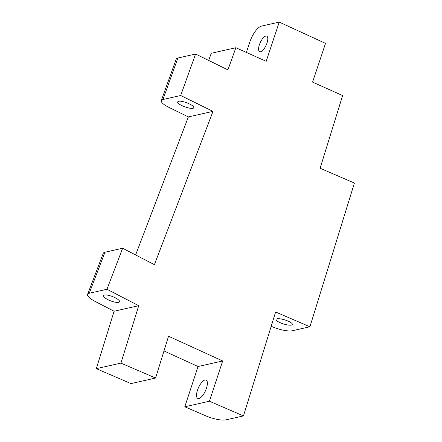 <?xml version="1.0" encoding="UTF-8"?>
<svg xmlns="http://www.w3.org/2000/svg" width="442" height="442" viewBox="0 0 442 442"><rect width="100%" height="100%" fill="white"/><g stroke="black" fill="none" stroke-linecap="round" stroke-linejoin="round"><path stroke-width="0.66" d="M197.458 390.28A10.083 3.823 114.4 0 1 206.127 380.087A10.083 3.823 114.4 0 1 206.453 388.253A10.083 3.823 114.4 0 1 197.784 398.446A10.083 3.823 114.4 0 1 197.458 390.28M184.789 406.789L205.679 415.789A15.514 3.851 17.2 0 0 225.752 419.9L243.454 415.905L275.62 311.997L309.919 326.782L354.412 183.049L320.113 168.264L342.616 95.571L312.582 82.107L325.516 43.388L279.25 22.1L266.183 61.305L235.884 47.719L227.912 69.88L195.591 54.023L180.667 95.511L212.994 111.362L154.396 264.664L122.638 248.238L106.964 289.261L138.716 305.682L120.942 363.103L96.317 368.661L130.97 383.595L155.595 378.037L168.535 336.235L222.674 360.959L209.414 401.231L184.789 406.789L198.049 366.517L163.982 350.954M222.674 360.959L198.049 366.517M209.414 401.231L243.454 415.905M120.942 363.103L155.595 378.037M266.996 43.034A8.531 3.227 114.7 0 1 260.587 51.72A8.531 3.227 114.7 0 1 259.631 51.648A8.531 3.227 114.7 0 1 260.261 42.548A8.531 3.227 114.7 0 1 266.753 36.139A8.531 3.227 114.7 0 1 266.996 43.034M276.963 318.82A8.531 2.116 17.2 0 1 286.46 320.467A8.531 2.116 17.2 0 1 292.35 324.461A8.531 2.116 17.2 0 1 291.433 325.058A8.531 2.116 17.2 0 1 281.935 323.411A8.531 2.116 17.2 0 1 276.046 319.417A8.531 2.116 17.2 0 1 276.963 318.82M104.522 295.063A8.531 2.337 20.9 0 1 113.937 297.162A8.531 2.337 20.9 0 1 119.544 301.759A8.531 2.337 20.9 0 1 118.627 302.361A8.531 2.337 20.9 0 1 109.207 300.262A8.531 2.337 20.9 0 1 103.605 295.665A8.531 2.337 20.9 0 1 104.522 295.063M178.585 101.301C182.237 100.218 194.988 105.599 193.723 107.688C193.071 110.555 176.248 104.472 177.673 101.887L178.585 101.301M246.371 52.421L249.885 41.88A15.514 5.868 114.7 0 1 261.542 26.095L279.25 22.1M96.317 368.661L114.091 311.24L95.163 301.45A15.514 4.249 20.9 0 1 87.588 294.35A15.514 4.249 20.9 0 1 89.256 293.256L106.964 289.261M135.611 254.946L188.369 116.92L168.977 107.406A15.514 4.127 19.8 0 1 161.297 100.594A15.514 4.127 19.8 0 1 162.96 99.505L180.667 95.511M208.685 60.449L211.259 53.278L235.884 47.719M309.919 326.782L292.212 330.776A15.514 3.851 17.2 0 1 272.139 326.671L271.206 326.262M89.256 293.256L104.936 252.238A15.514 4.249 -159.1 0 0 103.268 253.327L87.588 294.35M114.091 311.24L138.716 305.682M162.96 99.505L177.883 58.018A15.514 4.127 -160.2 0 0 176.214 59.112L161.297 100.594M188.369 116.92L212.994 111.362M104.936 252.238L122.638 248.238M177.883 58.018L195.591 54.023"/></g></svg>
